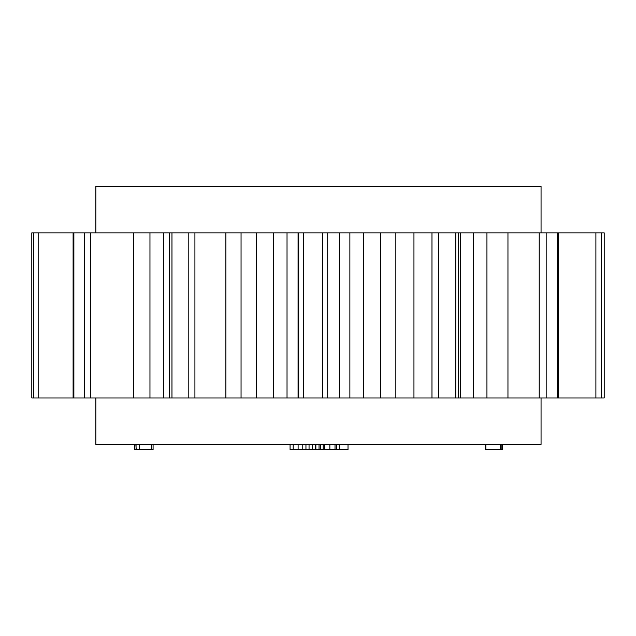 <?xml version="1.0" encoding="UTF-8"?>
<svg xmlns="http://www.w3.org/2000/svg" width="636" height="636" viewBox="0 0 636 636"><rect width="100%" height="100%" fill="white"/><g stroke="black" fill="none" stroke-linecap="round" stroke-linejoin="round"><path stroke-width="0.95" d="M541.053 397.977L541.053 444.413L95.845 444.413L95.845 397.977M541.053 232.863L541.053 186.428L95.845 186.428L95.845 232.863M604.168 397.977L31.8 397.977L31.8 232.863L604.2 232.863L604.168 397.977M485.475 444.413L485.475 449.573L500.238 449.573L500.238 444.413M500.238 449.573L501.876 449.573L501.876 444.413M485.88 449.573L485.88 444.413M501.876 449.573L502.289 449.573L502.289 444.413M290.072 444.413L290.072 449.573L302.776 449.573L302.776 444.413M298.109 449.573L298.109 444.413M305.948 444.413L305.948 449.573L315.869 449.573L315.869 444.413M315.671 449.573L315.671 444.413M312.554 449.573L312.554 444.413M323.215 444.413L323.215 449.573L319.041 449.573L319.041 444.413M320.433 449.573L320.433 444.413M323.215 449.573L336.508 449.573L336.508 444.413M335.021 449.573L335.021 444.413M329.861 449.573L329.861 444.413M324.702 449.573L324.702 444.413M348.019 444.413L348.019 449.573L339.29 449.573L339.29 444.413M339.29 449.573L336.508 449.573M319.041 449.573L315.869 449.573M305.948 449.573L302.776 449.573M136.239 449.573L135.842 444.413M153.085 444.413L153.085 449.573L151.352 449.573M151.75 449.573L151.75 444.413M139.403 444.413L139.403 449.573L151.535 449.573L151.535 444.413L151.209 449.573M134.506 449.573L134.506 444.413L134.506 449.573L135.842 449.573M139.403 449.573L136.056 449.573L136.056 444.413M298.721 397.977L298.721 232.863M303.618 397.977L303.618 232.863M298.069 397.977L298.069 232.863M287.027 397.977L287.027 232.863M273.321 397.977L273.321 232.863M256.531 397.977L256.531 232.863M363.585 397.977L363.585 232.863M380.368 397.977L380.368 232.863M349.872 397.977L349.872 232.863M339.529 397.977L339.529 232.863M327.707 397.977L327.707 232.863M322.802 397.977L322.802 232.863M431.979 397.977L431.979 232.863M438.665 397.977L438.665 232.863M413.949 397.977L413.949 232.863M395.846 397.977L395.846 232.863M460.289 397.977L460.289 232.863M473.232 397.977L473.232 232.863M455.813 397.977L455.813 232.863M539.225 397.977L539.225 232.863M546.173 397.977L546.173 232.863M507.957 397.977L507.957 232.863M486.938 397.977L486.938 232.863M557.359 397.977L557.359 232.863M595.892 397.977L595.892 232.863M601.513 397.977L601.513 232.863M558.543 397.977L558.543 232.863M38.168 397.977L38.168 232.863M33.78 397.977L33.78 232.863M73.871 397.977L73.871 232.863M163.667 397.977L163.667 232.863M149.961 397.977L149.961 232.863M133.441 397.977L133.441 232.863M90.423 397.977L90.423 232.863M84.485 397.977L84.485 232.863M171.966 397.977L171.966 232.863M241.052 397.977L241.052 232.863M225.883 397.977L225.883 232.863M194.918 397.977L194.918 232.863M188.797 397.977L188.797 232.863M293.196 449.573L293.196 444.413M309.048 449.573L309.048 444.413M151.535 449.573L151.535 444.413M458.508 397.977L458.508 232.863M558.225 397.977L558.225 232.863M604.2 397.977L604.2 232.863M31.8 397.977L31.8 232.863M73.108 397.977L73.108 232.863M169.438 397.977L169.438 232.863"/></g></svg>
